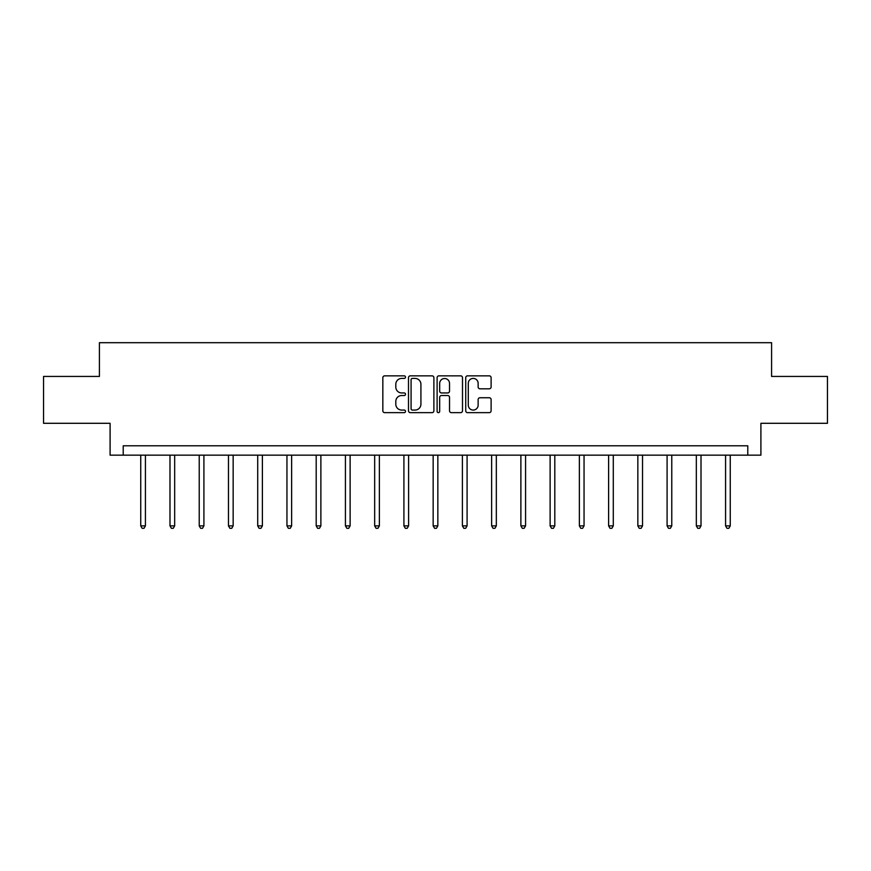 <?xml version="1.0" encoding="UTF-8"?>
<svg xmlns="http://www.w3.org/2000/svg" width="871" height="871" viewBox="0 0 871 871"><rect width="100%" height="100%" fill="white"/><g stroke="black" fill="none" stroke-linecap="round" stroke-linejoin="round"><path stroke-width="1.31" d="M405.505 377.132A1.285 1.285 0 0 0 404.22 375.847L384.677 375.847A1.84 1.84 0 0 0 382.837 377.687L382.837 410.807A1.84 1.84 0 0 0 384.677 412.647L404.22 412.647A1.285 1.285 0 0 0 405.505 411.352A1.285 1.285 0 0 0 404.22 410.067L401.694 410.067A5.89 5.89 0 0 1 395.804 404.177L395.804 401.422A5.89 5.89 0 0 1 401.694 395.532L404.22 395.532A1.285 1.285 0 0 0 405.505 394.247A1.285 1.285 0 0 0 404.22 392.952L401.694 392.952A5.89 5.89 0 0 1 395.804 387.072L395.804 384.307A5.89 5.89 0 0 1 401.694 378.417L404.22 378.417A1.285 1.285 0 0 0 405.505 377.132M489.273 388.814A1.84 1.84 0 0 0 491.113 386.974L491.113 377.687A1.84 1.84 0 0 0 489.273 375.847L467.564 375.847A1.84 1.84 0 0 0 465.724 377.687L465.724 410.807A1.84 1.84 0 0 0 467.564 412.647L489.273 412.647A1.84 1.84 0 0 0 491.113 410.807L491.113 399.582A1.84 1.84 0 0 0 489.273 397.742L479.975 397.742A1.84 1.84 0 0 0 478.135 399.582L478.135 405.146A4.921 4.921 0 0 1 473.214 410.067A4.921 4.921 0 0 1 468.293 405.146L468.293 383.338A4.921 4.921 0 0 1 473.214 378.417A4.921 4.921 0 0 1 478.135 383.338L478.135 386.974A1.84 1.84 0 0 0 479.975 388.814L489.273 388.814M747.786 455.163L760.906 455.163L760.906 423.295L827.45 423.295L827.45 376.435L771.586 376.435L771.586 342.695L99.414 342.695L99.414 376.435L43.55 376.435L43.55 423.295L110.094 423.295L110.094 455.163L747.786 455.163L747.786 445.789L123.214 445.789L123.214 455.163M433.889 377.687A1.84 1.84 0 0 0 432.049 375.847L410.339 375.847A1.84 1.84 0 0 0 408.499 377.687L408.499 410.807A1.84 1.84 0 0 0 410.339 412.647L432.049 412.647A1.84 1.84 0 0 0 433.889 410.807L433.889 377.687M438.951 375.847L460.661 375.847A1.84 1.84 0 0 1 462.501 377.687L462.501 410.807A1.84 1.84 0 0 1 460.661 412.647L451.374 412.647A1.84 1.84 0 0 1 449.534 410.807L449.534 397.372A1.84 1.84 0 0 0 447.694 395.532L441.521 395.532A1.84 1.84 0 0 0 439.681 397.372L439.681 411.352A1.285 1.285 0 0 1 438.396 412.647A1.285 1.285 0 0 1 437.111 411.352L437.111 377.687A1.84 1.84 0 0 1 438.951 375.847M412.364 378.417A1.285 1.285 0 0 0 411.079 379.712L411.079 408.782A1.285 1.285 0 0 0 412.364 410.067L415.032 410.067A5.89 5.89 0 0 0 420.922 404.177L420.922 384.307A5.89 5.89 0 0 0 415.032 378.417L412.364 378.417M449.534 383.436A4.921 4.921 0 0 0 444.613 378.515A4.921 4.921 0 0 0 439.681 383.436L439.681 391.112A1.84 1.84 0 0 0 441.521 392.952L447.694 392.952A1.84 1.84 0 0 0 449.534 391.112L449.534 383.436M140.743 455.163L140.743 525.866L145.424 525.866L145.424 455.163M145.424 525.866L144.02 528.305L142.147 528.305L140.743 525.866M169.987 455.163L169.987 525.866L174.668 525.866L174.668 455.163M174.668 525.866L173.264 528.305L171.391 528.305L169.987 525.866M199.219 455.163L199.219 525.866L203.912 525.866L203.912 455.163M203.912 525.866L202.508 528.305L200.635 528.305L199.219 525.866M228.463 455.163L228.463 525.866L233.156 525.866L233.156 455.163M233.156 525.866L231.751 528.305L229.868 528.305L228.463 525.866M257.707 455.163L257.707 525.866L262.389 525.866L262.389 455.163M262.389 525.866L260.984 528.305L259.112 528.305L257.707 525.866M286.951 455.163L286.951 525.866L291.633 525.866L291.633 455.163M291.633 525.866L290.228 528.305L288.355 528.305L286.951 525.866M316.195 455.163L316.195 525.866L320.876 525.866L320.876 455.163M320.876 525.866L319.472 528.305L317.599 528.305L316.195 525.866M345.428 455.163L345.428 525.866L350.12 525.866L350.12 455.163M350.12 525.866L348.716 528.305L346.843 528.305L345.428 525.866M374.672 455.163L374.672 525.866L379.364 525.866L379.364 455.163M379.364 525.866L377.949 528.305L376.076 528.305L374.672 525.866M403.915 455.163L403.915 525.866L408.597 525.866L408.597 455.163M408.597 525.866L407.193 528.305L405.32 528.305L403.915 525.866M433.159 455.163L433.159 525.866L437.841 525.866L437.841 455.163M437.841 525.866L436.436 528.305L434.564 528.305L433.159 525.866M462.403 455.163L462.403 525.866L467.085 525.866L467.085 455.163M467.085 525.866L465.68 528.305L463.808 528.305L462.403 525.866M491.636 455.163L491.636 525.866L496.328 525.866L496.328 455.163M496.328 525.866L494.924 528.305L493.051 528.305L491.636 525.866M520.88 455.163L520.88 525.866L525.572 525.866L525.572 455.163M525.572 525.866L524.157 528.305L522.284 528.305L520.88 525.866M550.124 455.163L550.124 525.866L554.805 525.866L554.805 455.163M554.805 525.866L553.401 528.305L551.528 528.305L550.124 525.866M579.367 455.163L579.367 525.866L584.049 525.866L584.049 455.163M584.049 525.866L582.645 528.305L580.772 528.305L579.367 525.866M608.611 455.163L608.611 525.866L613.293 525.866L613.293 455.163M613.293 525.866L611.888 528.305L610.016 528.305L608.611 525.866M637.844 455.163L637.844 525.866L642.537 525.866L642.537 455.163M642.537 525.866L641.132 528.305L639.249 528.305L637.844 525.866M667.088 455.163L667.088 525.866L671.781 525.866L671.781 455.163M671.781 525.866L670.365 528.305L668.493 528.305L667.088 525.866M696.332 455.163L696.332 525.866L701.013 525.866L701.013 455.163M701.013 525.866L699.609 528.305L697.736 528.305L696.332 525.866M725.576 455.163L725.576 525.866L730.257 525.866L730.257 455.163M730.257 525.866L728.853 528.305L726.98 528.305L725.576 525.866"/></g></svg>
